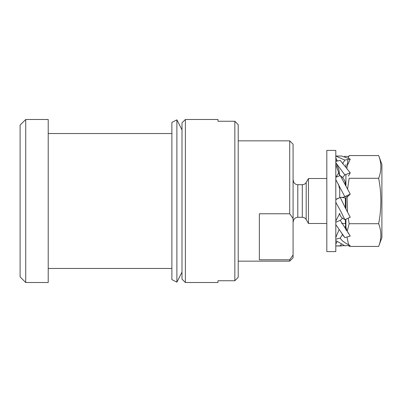 <?xml version="1.0" encoding="UTF-8"?>
<svg xmlns="http://www.w3.org/2000/svg" width="402" height="402" viewBox="0 0 402 402"><rect width="100%" height="100%" fill="white"/><g stroke="black" fill="none" stroke-linecap="round" stroke-linejoin="round"><path stroke-width="0.6" d="M293.078 254.994L289.706 259.777L259.35 259.777L259.35 213.774L289.706 213.774L289.706 140.851L293.078 144.223L293.078 257.777L289.706 261.149L238.215 261.149M289.706 213.774L293.078 218.557M289.706 259.777L289.706 261.149M289.706 140.851L238.215 140.851M171.88 268.456L48.21 268.456M171.88 133.544L48.21 133.544M48.21 119.489L48.21 282.511L25.723 282.511L25.723 119.489L48.21 119.489M25.723 119.489L20.1 125.107L20.1 276.893L25.723 282.511M293.078 161.649L293.078 240.351M293.304 180.202A4.497 4.497 0 0 0 297.802 184.699L302.299 184.699A4.497 4.497 0 0 0 306.193 182.448L308.465 178.513L308.465 223.487L306.193 219.552A4.497 4.497 0 0 0 302.299 217.301L297.802 217.301A4.497 4.497 0 0 0 293.304 221.798M345.921 223.487L341.594 223.487M326.811 223.487L308.465 223.487M326.811 178.513L308.465 178.513M171.88 122.404L171.88 279.596L176.885 282.154L176.885 119.846L171.88 122.404M182 272.139L176.885 282.154M182 129.861L176.885 119.846M217.974 282.511L217.974 280.747L217.974 282.511L185.372 282.511L182 279.139L182 122.861L185.372 119.489L217.974 119.489L217.974 121.253L217.974 119.489M238.215 277.3L234.843 280.747L234.843 121.253L238.215 124.7L238.215 277.3L234.843 280.747L217.974 280.747M238.215 124.7L234.843 121.253L217.974 121.253M185.372 282.511L185.372 119.489M335.806 251.592L335.806 150.408L326.811 150.408L326.811 251.592L335.806 251.592M345.358 225.929L345.358 227.708M335.806 199.573L340.258 197.462L345.795 208.814L345.358 205.538L345.358 198.699L345.921 198.06M345.358 184.257L345.921 181.232M345.358 220.829L345.358 221.326M348.835 156.453L344.444 156.363M337.007 160.323L335.871 161.343M339.087 172.383L335.871 177.262M335.806 156.026L341.594 156.026L350.253 159.066L344.841 160.081L335.806 156.046M335.806 161.358L340.258 160.403L350.253 172.815L344.841 174.89L335.806 162.73M335.806 177.292L340.258 175.523L350.253 194.111L344.841 196.699L335.806 179.664M345.795 208.814L350.253 217.256L344.841 219.658L340.906 211.542L335.806 202.317M335.806 222.241L340.258 220.356L350.253 236.044L344.841 237.617L335.806 224.617M335.806 239.215L340.258 238.059C341.589 241.25 347.8 244.597 350.253 245.441L344.841 245.768L335.806 240.592M335.806 245.949L344.444 245.637M339.685 175.553L335.806 164.458M346.951 166.378L350.253 159.066M337.313 161.011L335.806 157.845M342.574 163.805L344.841 160.081M348.423 176.091L350.253 172.815M341.072 161.443L340.258 160.403M345.358 184.171C345.338 181.729 344.408 179.528 342.574 177.558L340.258 175.523M342.574 177.558L344.841 174.89M347.011 197.211L350.253 194.111M338.434 184.201L339.7 189.322L339.74 197.694M345.358 198.699C345.328 198.096 344.398 197.724 342.574 197.588L342.524 197.241L340.258 197.462M342.574 197.588L344.841 196.699M339.263 197.91L335.806 199.332M344.841 219.658L342.524 218.221C340.705 216.849 339.775 215.211 339.74 213.311L339.74 213.346M342.524 218.221L340.258 220.356M339.74 213.311L335.806 221.135M344.841 237.617L342.574 234.788L341.464 232.708M342.524 234.587L340.258 238.059M339.087 229.617L335.806 237.542M341.233 244.295L340.258 245.833M337.007 241.677L335.806 244.155M349.162 246.436L348.846 245.547L349.162 246.436L378.659 246.436L381.9 237.542L381.9 164.458L378.659 155.564L349.162 155.564L348.363 157.75M345.921 230.075L345.921 219.216M345.921 209.025L345.921 196.216M345.921 185.824L345.921 174.498M345.921 166.689L345.921 164.458M348.569 244.712L347.016 237.029M347.222 231.18L349.162 223.718L348.253 218.196M347.464 211.693L347.077 195.684M347.629 188.709L349.162 178.282L378.659 178.282C381.593 170.709 381.593 163.137 378.659 155.564M346.961 167.9L347.931 159.509M348.418 157.775L349.162 155.564M378.659 246.436C381.593 238.863 381.593 231.291 378.659 223.718L349.162 223.718M378.659 223.718C381.593 208.573 381.593 193.427 378.659 178.282M297.802 184.699L297.802 217.301M302.299 184.699L302.299 217.301M306.193 182.448L306.193 219.552M341.594 245.974L335.806 245.974M339.69 175.729L338.931 169.79L337.243 165.207L335.806 162.835M345.358 205.538L345.358 206.849M348.765 233.843C346.82 231.17 345.715 227.643 345.449 223.261L345.358 220.105"/></g></svg>
